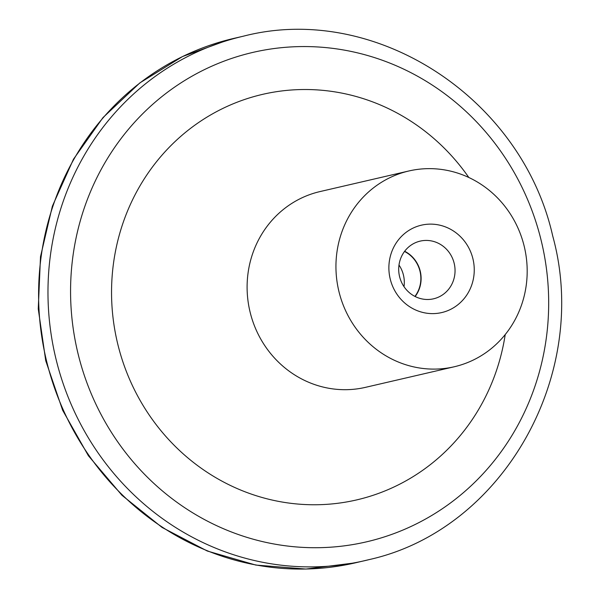 <?xml version="1.0" encoding="UTF-8"?>
<svg xmlns="http://www.w3.org/2000/svg" width="599" height="599" viewBox="0 0 599 599"><rect width="100%" height="100%" fill="white"/><g stroke="black" fill="none" stroke-linecap="round" stroke-linejoin="round"><path stroke-width="0.9" d="M407.253 171.366A100.49 95.353 76.9 0 0 338.877 291.256A100.49 95.353 76.9 0 0 454.259 366.768A100.49 95.353 76.9 0 0 455.876 366.371A100.49 95.353 76.9 0 0 524.252 246.481A100.49 95.353 76.9 0 0 408.87 170.977A100.49 95.353 76.9 0 0 407.253 171.366M420.715 225.344A44.865 42.566 76.9 0 0 390.278 279.246A44.865 42.566 76.9 0 0 442.421 312.401A44.865 42.566 76.9 0 0 472.851 258.498A44.865 42.566 76.9 0 0 420.715 225.344M419.712 241.232A29.606 28.093 76.9 0 0 399.563 276.551A29.606 28.093 76.9 0 0 433.564 298.804A29.606 28.093 76.9 0 0 434.035 298.684A29.606 28.093 76.9 0 0 454.184 263.358A29.606 28.093 76.9 0 0 420.191 241.112A29.606 28.093 76.9 0 0 419.712 241.232M404.662 251.258A29.606 28.093 -103.1 0 1 415.152 296.52M404.505 251.475A29.336 27.839 -103.1 0 1 414.912 296.4M398.994 265.043A29.336 27.839 -103.1 0 1 404.003 286.636M243.321 36.202C374.66 2.149 521.662 97.495 552.69 235.879C590.921 374.278 503.34 529.651 369.254 559.578L355.507 562.805A269.168 255.406 76.9 0 1 46.452 360.553A269.168 255.406 76.9 0 1 229.604 39.422L229.612 39.422A269.168 255.406 76.9 0 1 233.939 38.373L243.321 36.202A269.168 255.406 76.9 0 0 238.986 37.25A269.168 255.406 76.9 0 0 55.834 358.382A269.168 255.406 76.9 0 0 364.888 560.634A269.168 255.406 76.9 0 0 369.216 559.586M468.807 177.476A208.16 197.513 76.9 0 0 259.262 95.166A208.16 197.513 76.9 0 0 118.055 345.271A208.16 197.513 76.9 0 0 359.977 499.109A208.16 197.513 76.9 0 0 505.219 334.556M248.847 53.378A251.228 238.38 76.9 0 0 78.424 355.229A251.228 238.38 76.9 0 0 370.399 540.897A251.228 238.38 76.9 0 0 540.822 239.046A251.228 238.38 76.9 0 0 248.847 53.378M408.87 170.977L320.038 191.568A100.49 95.353 76.9 0 0 318.421 191.957A100.49 95.353 76.9 0 0 250.038 311.847A100.49 95.353 76.9 0 0 365.42 387.358L454.259 366.768M355.507 562.805L305.872 569.05L255.818 565.067L207.269 551.013L162.074 527.449L121.941 495.268L88.382 455.719L62.655 410.293L45.734 360.718L38.254 308.867L40.5 256.686L52.383 206.161L73.482 159.199L102.998 117.591L139.822 82.924L182.56 56.531L229.582 39.429"/></g></svg>
